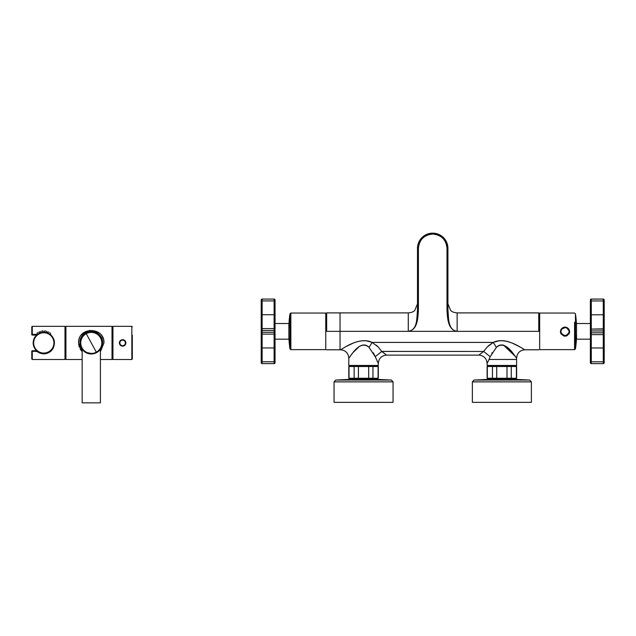 <?xml version="1.0" encoding="UTF-8"?>
<svg xmlns="http://www.w3.org/2000/svg" width="636" height="636" viewBox="0 0 636 636"><rect width="100%" height="100%" fill="white"/><g stroke="black" fill="none" stroke-linecap="round" stroke-linejoin="round"><path stroke-width="0.95" d="M42.048 331.054L41.944 331.07C43.431 330.903 43.431 330.903 41.944 331.078C43.431 330.903 43.431 330.903 41.944 331.078L41.944 331.078C40.458 331.372 40.458 331.372 41.944 331.078C43.423 330.903 43.423 330.903 41.944 331.078C43.423 330.903 43.423 330.903 41.944 331.078L41.793 331.102M45.522 331.054L45.625 331.07C44.146 330.903 44.146 330.903 45.633 331.078C44.146 330.903 44.146 330.903 45.633 331.078C44.146 330.903 44.146 330.903 45.633 331.078C44.146 330.903 44.146 330.903 45.633 331.078C47.112 331.372 47.112 331.372 45.633 331.078C47.112 331.372 47.112 331.372 45.633 331.078C44.146 330.903 44.146 330.903 45.633 331.078C44.146 330.903 44.146 330.903 45.633 331.078C44.146 330.903 44.146 330.903 45.633 331.078C44.146 330.903 44.146 330.903 45.633 331.078C44.146 330.903 44.146 330.903 45.633 331.078C44.146 330.903 44.146 330.903 45.633 331.078C44.146 330.903 44.146 330.903 45.633 331.078L45.808 331.102M44.52 332.342L44.758 330.974M46.786 332.747L46.786 331.308M45.633 332.477L45.625 332.477C47.12 332.811 47.12 332.811 45.633 332.477L45.625 332.477C44.146 332.286 44.146 332.286 45.633 332.477C47.12 332.811 47.12 332.811 45.633 332.477L45.625 332.477C47.12 332.811 47.12 332.811 45.633 332.477C47.12 332.811 47.12 332.811 45.633 332.477C47.12 332.811 47.12 332.811 45.633 332.477C47.12 332.811 47.12 332.811 45.633 332.477L45.633 332.477M38.255 333.868L38.255 333.868C36.801 334.878 36.801 334.878 38.255 333.868L38.255 333.868C39.71 333.081 39.71 333.081 38.255 333.868L38.255 333.868C39.71 333.081 39.71 333.081 38.255 333.868L38.255 333.868C39.71 333.081 39.71 333.081 38.255 333.868L38.255 333.868C36.801 334.878 36.801 334.878 38.255 333.868L38.255 333.868C36.801 334.878 36.801 334.878 38.255 333.868L38.255 333.868C39.71 333.081 39.71 333.081 38.255 333.868L38.255 333.868M39.408 333.264L39.408 331.761M38.208 332.31L38.255 332.286C39.718 331.602 39.718 331.602 38.255 332.286L38.255 332.286C39.718 331.602 39.718 331.602 38.255 332.286C39.718 331.602 39.718 331.602 38.255 332.286L38.255 332.286C39.718 331.602 39.718 331.602 38.255 332.286C39.718 331.602 39.718 331.602 38.255 332.286L38.255 332.286C39.718 331.602 39.718 331.602 38.255 332.286C39.718 331.602 39.718 331.602 38.255 332.286C36.793 333.137 36.793 333.137 38.255 332.286C36.793 333.137 36.793 333.137 38.255 332.286L38.255 332.286C39.718 331.602 39.718 331.602 38.255 332.286C39.718 331.602 39.718 331.602 38.255 332.286L38.255 332.286C39.718 331.602 39.718 331.602 38.255 332.286C39.718 331.602 39.718 331.602 38.255 332.286L37.945 332.453M37.103 332.97L37.119 334.671M40.791 332.747L40.791 331.308M41.944 332.477C40.458 332.811 40.458 332.811 41.944 332.477C40.458 332.811 40.458 332.811 41.944 332.477C40.458 332.811 40.458 332.811 41.944 332.477C40.458 332.811 40.458 332.811 41.944 332.477C40.458 332.811 40.458 332.811 41.944 332.477C40.458 332.811 40.458 332.811 41.944 332.477L41.944 332.477M43.097 332.334L42.811 330.974M41.944 331.078C43.423 330.903 43.423 330.903 41.944 331.078C43.423 330.903 43.423 330.903 41.944 331.078C43.423 330.903 43.423 330.903 41.944 331.078C43.423 330.903 43.423 330.903 41.944 331.078C43.423 330.903 43.423 330.903 41.944 331.078C43.423 330.903 43.423 330.903 41.944 331.078C43.423 330.903 43.423 330.903 41.944 331.078L41.944 331.078M48.869 333.614L49.33 333.876L48.869 333.614A10.605 10.605 0 0 1 53.09 348.003A10.605 10.605 0 0 1 38.701 352.225A10.605 10.605 0 0 1 34.479 337.835A10.605 10.605 0 0 1 48.869 333.614L49.322 333.868C50.777 334.878 50.777 334.878 49.322 333.868C50.777 334.878 50.777 334.878 49.322 333.868L49.338 333.884M49.322 332.286L49.322 332.286C47.851 331.602 47.851 331.602 49.322 332.286L49.322 332.286C47.851 331.602 47.851 331.602 49.322 332.286C47.851 331.602 47.851 331.602 49.322 332.286L49.322 332.286C47.851 331.602 47.851 331.602 49.322 332.286C47.851 331.602 47.851 331.602 49.322 332.286L49.322 332.286C47.851 331.602 47.851 331.602 49.322 332.286C47.851 331.602 47.851 331.602 49.322 332.286L49.322 332.286C47.851 331.602 47.851 331.602 49.322 332.286C47.851 331.602 47.851 331.602 49.322 332.286L49.322 332.286C47.851 331.602 47.851 331.602 49.322 332.286C47.851 331.602 47.851 331.602 49.322 332.286L49.322 332.286C47.851 331.602 47.851 331.602 49.322 332.286C47.851 331.602 47.851 331.602 49.322 332.286L49.322 332.286C47.851 331.602 47.851 331.602 49.322 332.286C47.851 331.602 47.851 331.602 49.322 332.286L49.322 332.286C47.851 331.602 47.851 331.602 49.322 332.286C47.851 331.602 47.851 331.602 49.322 332.286L49.322 332.286C47.851 331.602 47.851 331.602 49.322 332.286C47.851 331.602 47.851 331.602 49.322 332.286C50.785 333.137 50.785 333.137 49.322 332.286C50.785 333.137 50.785 333.137 49.322 332.286L49.37 332.31M80.208 342.915A11.066 11.066 0 0 0 91.274 353.982A11.066 11.066 0 0 0 102.34 342.915A11.066 11.066 0 0 0 91.274 331.857A11.066 11.066 0 0 0 80.208 342.915M86.711 352.996L85.892 352.583M86.894 353.083C81.933 349.164 80.939 348.536 83.928 351.191C86.973 353.95 90.876 354.586 95.646 353.083L95.662 353.075M100.067 349.633L98.508 351.287M83.888 351.159L82.147 349.172L82.147 402.85L100.401 402.85L100.401 349.172M85.876 352.575L85.383 352.288M85.256 352.201L93.071 353.839M97.165 352.28L96.656 352.583M96.537 352.551C109.281 346.358 98.111 325.91 86.011 333.288A10.971 10.971 0 0 0 81.647 348.178A10.971 10.971 0 0 0 96.537 352.551C109.281 346.358 98.111 325.91 86.011 333.288A10.971 10.971 0 0 0 81.647 348.178A10.971 10.971 0 0 0 96.537 352.551M100.401 351.581L103.859 342.915C104.55 326.642 77.997 326.626 78.689 342.915L82.147 351.581M100.401 349.569L102.571 342.915C103.247 328.327 79.309 328.319 79.977 342.915L82.147 349.569M103.883 341.588L103.954 342.915L100.401 351.716L103.954 342.915C104.654 326.522 77.91 326.507 78.594 342.915L82.147 351.716L80.049 348.806M78.665 344.267L79.389 347.328M102.507 337.048L103.159 338.503M81.4 334.957L89.795 330.322L99.24 333.057M82.147 359.515L65.913 359.515L65.913 326.324L112.016 326.324L112.016 359.515L100.401 359.515M131.843 359.515L131.843 326.324L112.938 326.324L112.938 359.515L131.843 359.515L132.304 359.054L132.304 335.18M125.451 341.373C121.571 338.75 119.687 339.783 119.791 344.466A3.228 3.228 0 0 0 124.171 345.753A3.228 3.228 0 0 0 125.451 341.373A3.228 3.228 0 0 0 121.079 340.085A3.228 3.228 0 0 0 119.791 344.466A3.228 3.228 0 0 0 124.171 345.753A3.228 3.228 0 0 0 125.451 341.373A3.228 3.228 0 0 0 121.079 340.085A3.228 3.228 0 0 0 119.791 344.466M37.166 351.207L36.96 350.754M31.8 351.215A0.461 0.461 0 0 1 32.261 350.754L36.642 350.754L32.261 350.754L32.261 359.515L31.8 359.054L31.8 351.215L36.96 351.454C41.904 354.84 46.674 354.65 51.262 350.873L53.257 348.242L54.362 340.57L50.475 334.266M31.8 334.615L32.261 334.385L32.261 326.324L31.8 326.785L31.8 334.615A0.461 0.461 0 0 0 32.261 335.077L36.642 335.077L32.261 335.077L32.261 334.385L36.96 334.385L36.96 334.806M39.408 332.867L40.791 332.358M43.097 331.952L44.48 331.952M46.786 332.358L48.169 332.867M32.261 326.324L64.991 326.324L64.991 359.515L32.261 359.515M326.673 331.348L326.673 312.904L326.673 331.348L340.037 331.348L340.037 312.904L326.673 312.904L408.272 312.904L408.272 331.348L457.141 331.348L457.141 312.904L457.141 331.348L326.673 331.348M348.878 357.981L348.798 358.084C348.305 353.044 345.539 350.277 340.499 349.792L326.673 349.792L340.037 349.792L340.037 312.904L408.272 312.904L408.272 313.484M417.494 304.016L417.494 306.274M417.494 308.547L417.494 309.032M414.839 310.281L417.494 303.857M340.546 349.76L340.037 349.792L340.037 331.348L408.272 331.348C417.733 329.965 417.924 317.658 418.416 309.939L417.494 309.939C416.66 317.762 417.86 329.83 408.272 331.348C417.701 329.957 417.868 318.024 418.416 309.939L418.416 248.366L418.416 309.939L417.494 309.939L417.494 248.366A15.216 15.216 0 0 1 432.711 233.15A15.216 15.216 0 0 1 447.919 248.366A15.216 15.216 0 0 0 432.711 233.15A15.216 15.216 0 0 0 417.494 248.366L418.416 248.366A14.294 14.294 0 0 1 432.711 234.072A14.294 14.294 0 0 1 446.997 248.366L446.997 309.939C447.49 317.658 447.68 329.965 457.141 331.348L538.748 331.348L538.748 312.904L457.141 312.904C453.858 312.61 451.663 311.735 450.558 310.273L447.919 303.841L447.919 300.248L447.919 303.841L450.558 310.273L447.919 303.857L447.919 309.939L447.919 248.366L447.919 300.248L447.919 248.366L446.997 248.366L446.997 309.939L447.919 309.939L447.919 248.366L446.997 248.366C446.154 239.685 441.392 234.915 432.711 234.072C424.029 234.915 419.267 239.677 418.416 248.366L417.494 248.366L417.494 309.939C416.652 318.39 417.645 330.02 408.272 331.348L408.272 312.904C411.564 312.61 413.758 311.735 414.855 310.273L414.855 310.273M447.919 309.939C448.754 317.762 447.553 329.83 457.141 331.348C447.712 329.957 447.545 318.024 446.997 309.939L447.919 309.939C448.77 318.39 447.752 330.005 457.141 331.348L538.748 331.348L538.748 312.904L457.141 312.904M447.919 304.008L447.919 306.274M447.919 308.555L447.919 309.032M524.819 349.736L524.915 349.792C523.603 349.721 507.035 336.134 493.274 342.414L496.366 347.391L490.205 356.685L489.005 359.467L516.615 359.467L516.615 358.084C515.78 357.989 505.175 338.28 496.366 347.391L490.205 356.685L483.646 351.446L490.205 356.685L489.005 359.467L516.615 359.467L516.615 365.462L516.615 358.084C515.995 358.744 506.312 338.646 496.366 347.391L493.274 342.414L488.655 345.602M373.308 352.734L375.208 356.685L381.767 351.446L386.601 355.103L381.767 351.446L375.208 356.685L369.047 347.391C360.246 338.28 349.633 357.989 348.798 358.084L348.798 365.462L378.309 365.462L378.309 363.395L375.208 356.685L378.309 363.395C378.802 358.354 381.56 355.588 386.601 355.103C381.56 355.588 378.802 358.354 378.309 363.395L378.309 365.462L348.798 365.462L348.798 358.084C349.418 358.744 359.101 338.646 369.047 347.391L372.14 342.414L493.274 342.414C506.01 336.031 523.237 349.315 524.915 349.792L538.748 349.792L524.915 349.792C519.874 350.277 517.108 353.044 516.615 358.084L516.599 358.068M505.994 346.358L512.012 352.209M513.188 353.64L515.224 356.24M496.04 341.516L497.161 341.238M512.075 343.05L518.276 346.024M478.813 355.103L483.646 351.446L478.813 355.103C483.853 355.588 486.62 358.354 487.112 363.395L489.005 359.467L487.112 363.395L487.112 365.462L487.112 363.395C486.62 358.354 483.853 355.588 478.813 355.103L386.601 355.103M487.112 365.462L516.615 365.462L487.112 365.462M491.755 353.362L492.105 352.734M488.043 346.159L489.156 345.173M369.047 347.391L372.14 342.414L378.189 346.962L381.767 351.446L483.646 351.446L487.224 346.962L483.646 351.446L381.743 351.398M481.985 352.797L481.047 353.505M489.585 358.163L489.299 358.807M377.371 346.159L376.258 345.173M359.42 346.358L353.401 352.209M352.225 353.64L349.967 356.534M372.076 342.391L368.252 341.238M361.956 340.761L357.09 341.699M353.338 343.05L347.137 346.024M381.767 351.446L378.189 346.962L372.14 342.414C358.378 336.134 341.81 349.721 340.499 349.792C342.176 349.315 359.404 336.031 372.14 342.414L493.274 342.414L487.224 346.962M384.367 353.505L382.005 351.644M378.142 363.069L377.601 361.987M378.142 346.914L376.758 345.602M488.655 360.222L489.005 359.467M487.263 363.084L488.082 361.431M488.225 361.137L488.528 360.493M502.678 344.958L503.322 345.086M503.489 345.133L515.414 356.486M493.544 342.311L498.322 341.007M503.179 340.737L505.525 341.031M506.789 341.294L508.681 341.81M515.732 344.72L521.019 347.534M522.22 348.218L523.07 348.711M370.828 341.953L367.091 341.007M349.673 344.728L349.061 345.03M514.309 378.833L489.41 378.833M488.122 378.833L515.597 378.833L516.615 378.245L487.112 378.245L488.122 378.833M487.112 366.511L516.615 366.511L515.597 365.923L488.122 365.923L487.112 366.511L487.112 378.245M487.319 366.511L487.319 378.245M516.408 366.511L516.408 378.245M511.272 366.511L511.272 378.245M506.995 366.511L506.995 378.245M496.724 366.511L496.724 378.245M492.447 366.511L492.447 378.245M352.829 379.295L374.278 379.295M335.713 380.05L351.271 379.295L375.836 379.295L391.394 380.05L393.056 381.878L334.051 381.878L335.713 380.05L391.394 380.05M334.051 381.878L334.051 402.35L393.056 402.35L393.056 381.878M376.003 378.833L351.104 378.833M349.816 378.833L377.291 378.833L378.309 378.245L348.798 378.245L349.816 378.833M348.798 366.511L378.309 366.511L377.291 365.923L349.816 365.923L348.798 366.511L348.798 378.245M349.005 366.511L349.005 378.245M378.094 366.511L378.094 378.245M372.966 366.511L372.966 378.245M368.689 366.511L368.689 378.245M358.418 366.511L358.418 378.245M354.141 366.511L354.141 378.245M489.641 379.295L514.079 379.295M474.019 380.05L489.585 379.295L514.142 379.295L529.701 380.05L531.37 381.878L472.357 381.878L474.019 380.05L529.701 380.05M472.357 381.878L472.357 402.35L531.37 402.35L531.37 381.878M560.388 331.65L560.96 329.432L566.159 327.15L569.657 331.65L569.085 333.868L563.886 336.134L560.388 331.65L560.873 333.685M569.657 331.555A4.635 4.635 0 0 1 569.109 333.638M575.469 348.854L575.469 313.834L574.562 313.047L539.67 313.047L539.67 349.649L574.562 349.649L575.469 348.854A125.403 125.403 0 0 0 576.542 337.724M569.538 331.539L568.989 329.376C565.42 325.894 562.606 326.427 560.539 330.966L560.507 331.547M560.507 331.61L561.055 333.876C564.983 337.446 567.813 336.722 569.538 331.706L568.989 329.543A4.516 4.516 180 0 0 560.721 333.089A4.516 4.516 180 0 0 561.055 333.876L566.143 336.086L569.538 331.706L569.284 330.076M569.482 330.879L569.482 332.278M590.367 339.187L590.367 323.509L576.542 323.509L576.542 339.187L590.367 339.187L590.367 347.908M603.278 363.633L591.289 363.633L603.278 363.633L604.2 362.711L604.2 333.701A0.922 0.922 0 0 1 603.278 334.623L604.2 333.463L604.2 362.711A0.922 0.922 0 0 1 603.278 363.633L603.278 347.987L604.2 347.971M604.2 300.955L590.367 300.955L590.367 329.782A0.922 0.922 0 0 1 591.289 328.86L591.289 314.796L604.2 314.78L604.2 300.892M604.2 314.78L604.2 330.012A0.922 0.922 180 0 0 603.278 329.09L591.289 329.09L603.278 328.86A0.922 0.922 0 0 1 604.2 329.782M591.289 338.495L591.289 334.623A0.922 0.922 0 0 1 590.367 333.701L590.367 347.971L603.278 347.987L603.278 332.803L604.2 332.795L604.2 330.012M604.2 328.613L604.2 331.435M590.367 347.971L590.367 362.711A0.922 0.922 0 0 0 591.289 363.633L591.289 361.82L590.367 361.805M590.367 361.741L590.367 362.679M590.367 300.955L590.367 314.725M604.2 330.951L590.367 330.951L590.367 329.782M604.2 361.805L591.289 361.82L591.289 334.623L590.367 333.701L590.367 332.795L591.289 332.803L591.289 329.09A0.922 0.922 0 0 0 590.367 330.012M262.127 328.581L262.127 330.426L261.205 330.426L261.205 329.504A0.922 0.922 0 0 1 262.127 328.581L262.127 299.079L274.116 299.079L262.127 299.079A0.922 0.922 0 0 0 261.205 300.001A0.922 0.922 0 0 1 262.127 299.079A0.922 0.922 0 0 0 261.205 300.001L261.205 329.504A0.922 0.922 0 0 1 262.127 328.581L274.116 328.581A0.922 0.922 0 0 1 275.038 329.504L275.038 323.509L288.871 323.509L288.871 339.187L275.038 339.187L275.038 333.192A0.922 0.922 0 0 1 274.116 334.115L274.116 363.617A0.922 0.922 0 0 0 275.038 362.695A0.922 0.922 0 0 1 274.116 363.617L262.127 363.617A0.922 0.922 0 0 1 261.205 362.695L261.205 333.192A0.922 0.922 0 0 0 262.127 334.115A0.922 0.922 0 0 1 261.205 333.192A0.922 0.922 0 0 0 262.127 334.115L274.116 334.115L274.116 332.27L275.038 332.27L275.038 330.426L274.116 330.426L274.116 332.27L262.127 332.27L262.127 363.617L274.116 363.617A0.922 0.922 0 0 0 275.038 362.695L275.038 333.192A0.922 0.922 0 0 1 274.116 334.115M261.205 330.426L261.205 333.192M275.038 329.504L275.038 300.001A0.922 0.922 0 0 0 274.116 299.079A0.922 0.922 0 0 1 275.038 300.001A0.922 0.922 0 0 0 274.116 299.079L274.116 300.923L275.038 300.923L275.038 314.748L261.205 314.748M261.205 361.773L275.038 361.773L275.038 347.948L261.205 347.948M290.859 313.047L290.859 349.649L325.751 349.649L325.751 313.047L290.859 313.047L289.944 313.834A125.403 125.403 0 0 0 288.871 325.091M96.322 352.153L86.226 333.677A10.526 10.526 0 0 1 100.512 337.875A10.526 10.526 0 0 1 96.322 352.153A10.526 10.526 0 0 1 82.036 347.964A10.526 10.526 0 0 1 86.226 333.685M48.646 334.019A10.144 10.144 0 0 1 52.685 347.781A10.144 10.144 0 0 1 38.923 351.819A10.144 10.144 0 0 1 34.885 338.058A10.144 10.144 0 0 1 48.646 334.019M125.054 341.596A2.767 2.767 0 0 0 121.293 340.491A2.767 2.767 0 0 0 120.196 344.243A2.767 2.767 0 0 0 123.948 345.348A2.767 2.767 0 0 0 125.054 341.596M50.936 350.325L51.262 350.873M52.86 347.876L53.257 348.242M574.562 322.309L574.562 349.649M575.469 339.998A125.403 61.946 0 0 0 576.542 334.496M561.461 333.661A4.054 4.054 180 0 0 566.97 335.275A4.054 4.054 180 0 0 568.584 329.774A4.054 4.054 180 0 0 561.159 332.954A4.054 4.054 180 0 0 561.461 333.661M591.289 334.623L603.278 334.623L591.289 334.623L591.289 332.803L603.278 332.803L603.278 299.095L604.2 299.985A0.922 0.922 180 0 0 603.278 299.063L603.278 299.063A0.922 0.922 0 0 1 604.2 300.017M590.367 300.017A0.922 0.922 0 0 1 591.289 299.095L591.289 299.063A0.922 0.922 180 0 0 590.367 299.985L591.289 299.063L603.278 299.063L591.289 299.095L591.289 314.796L590.367 314.78M590.367 300.892L591.289 300.876M261.205 332.27L262.127 332.27L262.127 330.426L274.116 330.426L274.116 300.923L261.205 300.923M262.127 363.617A0.922 0.922 0 0 1 261.205 362.695M289.944 313.834L289.944 348.854L290.859 349.649M289.944 322.953A125.403 60.118 180 0 0 288.871 328.351M50.475 334.687L50.475 332.97M48.169 333.264L48.169 331.761M112.016 358.132L112.938 358.132M112.016 327.707L112.938 327.707M131.843 326.324L132.304 326.785M64.991 327.707L65.913 327.707M64.991 358.132L65.913 358.132M524.915 349.792C519.874 350.277 517.108 353.044 516.615 358.084M348.798 358.084C348.305 353.044 345.539 350.277 340.499 349.792M516.615 366.511L516.615 378.245M378.309 366.511L378.309 378.245M576.542 324.972A125.403 125.403 0 0 0 575.469 313.834M603.278 299.063L591.289 299.063M591.289 363.633L590.367 362.711M288.871 337.605A125.403 125.403 0 0 0 289.944 348.854"/></g></svg>
